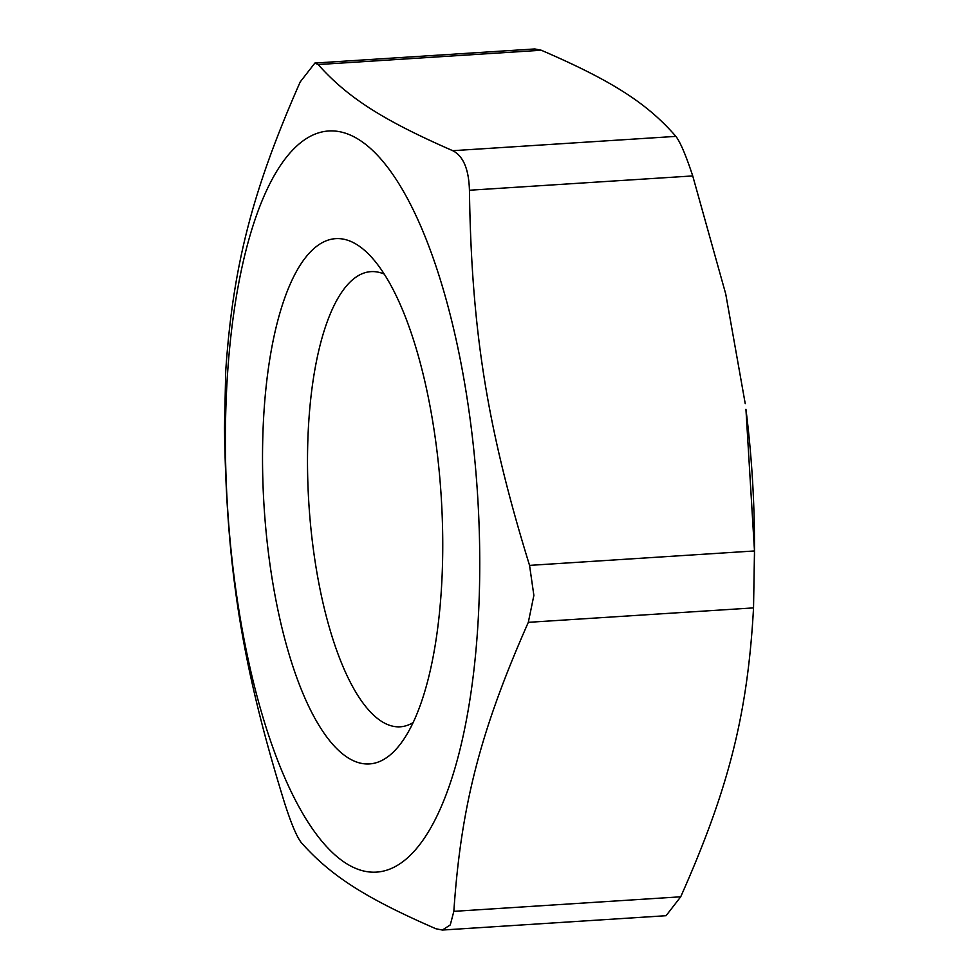 <?xml version="1.0" encoding="UTF-8"?>
<svg xmlns="http://www.w3.org/2000/svg" width="979" height="979" viewBox="0 0 979 979"><rect width="100%" height="100%" fill="white"/><g stroke="black" fill="none" stroke-linecap="round" stroke-linejoin="round"><path stroke-width="1.47" d="M413.065 722.637A228.058 76.876 86.3 0 1 400.178 726.81A228.058 76.876 86.3 0 1 307.614 449.324A228.058 76.876 86.3 0 1 370.992 271.636A228.058 76.876 86.3 0 1 384.306 274.144M754.515 556.121L754.479 542.403A371.322 125.165 -93.7 0 0 745.937 409.295L754.491 550.957L753.536 607.898C747.638 713.997 728.706 788.841 680.711 896.801L666.075 915.695M262.653 443.768A263.143 88.697 -93.7 0 0 306.635 701.894A263.143 88.697 -93.7 0 0 400.044 744.505A263.143 88.697 -93.7 0 0 441.15 495.668A263.143 88.697 -93.7 0 0 368.593 254.112A263.143 88.697 -93.7 0 0 262.653 443.768M479.588 582.578A371.322 125.165 -93.7 0 0 295.156 147.535A371.322 125.165 -93.7 0 0 283.127 773.899A371.322 125.165 -93.7 0 0 479.588 582.578M533.873 595.428L529.553 565.385C487.212 428.435 471.523 330.865 469.43 190.244C468.831 169.208 463.275 156.028 452.739 150.693C382.838 120.136 347.753 97.692 318.138 64.553L314.883 63.072L300.198 81.955C252.301 190.587 232.99 265.762 225.721 370.968L224.485 427.921C226.455 568.75 242.082 665.928 284.608 803.061C291.228 823.706 296.796 836.886 301.299 842.613C330.767 875.862 365.559 898.122 435.9 928.753L442.349 930.038L450.267 924.935L453.84 911.351C460.987 805.998 480.224 731.142 528.317 622.338L533.873 595.428M314.883 63.048L534.803 48.95L541.289 50.247C611.973 80.743 647.046 103.199 675.889 136.375C680.319 142.114 685.924 155.294 692.728 175.926L725.733 293.994L745.227 403.629M753.536 607.898L528.317 622.338M529.553 565.385L754.491 550.957M453.84 911.351L680.711 896.801M692.728 175.926L469.43 190.244M452.739 150.693L675.889 136.375M541.289 50.247L318.138 64.553M442.349 930.05L666.075 915.708"/></g></svg>
